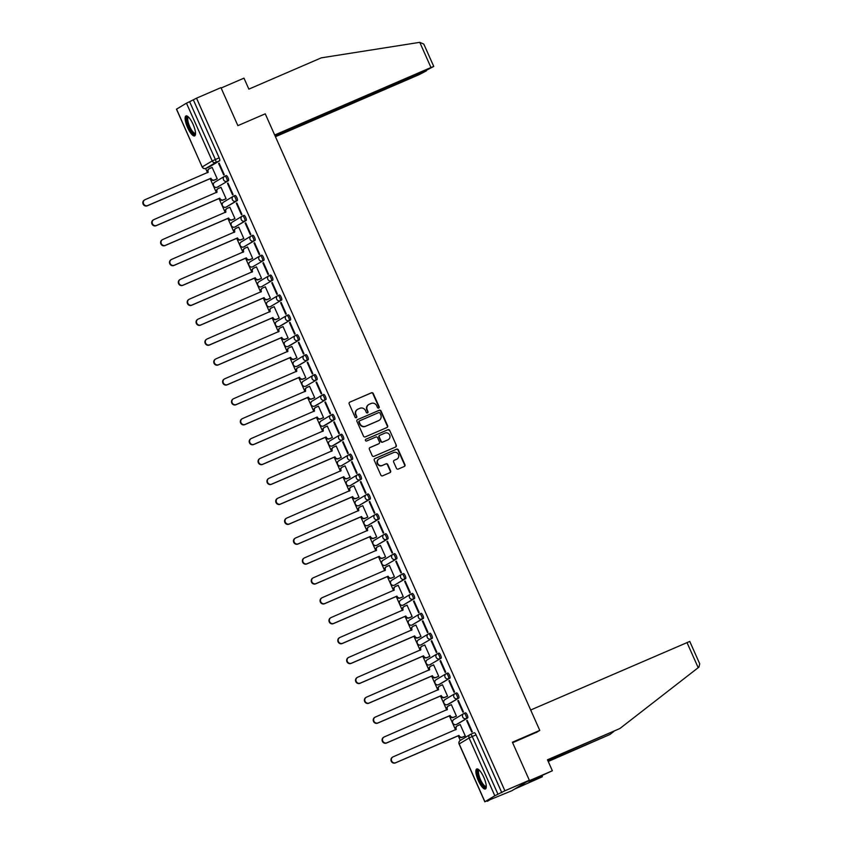 <?xml version="1.0" encoding="UTF-8"?>
<svg xmlns="http://www.w3.org/2000/svg" width="844" height="844" viewBox="0 0 844 844"><rect width="100%" height="100%" fill="white"/><g stroke="black" fill="none" stroke-linecap="round" stroke-linejoin="round"><path stroke-width="1.27" d="M378.734 408.053A0.96 0.918 59 0 0 379.188 406.808L373.259 393.515A1.371 1.308 59 0 0 371.497 392.776L349.806 402.145A1.371 1.308 59 0 0 349.163 403.917L355.081 417.221A0.96 0.918 59 0 0 356.421 417.674A0.96 0.918 59 0 0 356.769 416.493L356.01 414.773A4.389 4.199 59 0 1 358.078 409.097L359.882 408.317A4.389 4.199 59 0 1 365.526 410.659L366.285 412.378A0.96 0.918 59 0 0 367.625 412.843A0.96 0.918 59 0 0 367.973 411.65L367.214 409.931A4.389 4.199 59 0 1 369.282 404.255L371.086 403.474A4.389 4.199 59 0 1 376.73 405.816L377.5 407.546A0.96 0.918 59 0 0 378.734 408.053M378.65 408.085A0.96 0.918 59 0 0 378.829 407.019L372.911 393.726A1.371 1.308 59 0 0 371.149 392.987L349.806 402.145M356.231 417.759A0.96 0.918 59 0 0 356.421 416.704L356.01 414.773M367.435 412.927A0.96 0.918 59 0 0 367.625 411.861L367.214 409.931M193.044 124.268A10.898 3.165 -113.4 0 0 185.986 115.913A10.898 3.165 -113.4 0 0 187.579 127.549A10.898 3.165 -113.4 0 0 194.626 135.916A10.898 3.165 -113.4 0 0 193.044 124.268M483.802 777.335A10.898 3.165 -113.4 0 0 476.754 768.968A10.898 3.165 -113.4 0 0 478.337 780.616A10.898 3.165 -113.4 0 0 485.395 788.982A10.898 3.165 -113.4 0 0 483.802 777.335M396.458 468.357A1.371 1.308 59 0 0 398.22 469.085L404.308 466.458A1.371 1.308 59 0 0 404.951 464.685L398.368 449.915A1.371 1.308 59 0 0 396.606 449.177L374.926 458.545A1.371 1.308 59 0 0 374.272 460.318L380.855 475.098A1.371 1.308 59 0 0 382.617 475.826L389.96 472.651A1.371 1.308 59 0 0 390.614 470.878L387.797 464.559A1.371 1.308 59 0 0 386.035 463.82L382.385 465.403A3.671 3.513 59 0 1 379.009 458.904A3.671 3.513 59 0 1 379.41 458.703L393.684 452.532A3.671 3.513 59 0 1 397.07 459.031A3.671 3.513 59 0 1 396.669 459.231L394.285 460.265A1.371 1.308 59 0 0 393.642 462.037L396.458 468.357M196.525 98.178L220.949 87.639L237.881 125.64L265.248 113.824L539.77 730.408L512.392 742.224L529.325 780.236L504.891 790.786L196.525 98.178L189.615 101.691L215.347 159.463A2.796 0.812 66.6 0 1 215.779 162.438L205.873 168.389A2.796 0.812 66.6 0 1 205.841 168.41A2.796 0.812 66.6 0 1 205.809 168.42L209.65 166.764A2.796 0.812 -113.4 0 0 209.671 166.743L205.873 168.389A2.796 2.669 59 0 1 202.275 166.901L212.192 160.951L186.461 103.168L189.615 101.691M386.963 427.518A1.371 1.308 59 0 0 387.618 425.745L381.034 410.975A1.371 1.308 59 0 0 379.272 410.247L357.582 419.605A1.371 1.308 59 0 0 356.938 421.378L363.511 436.158A1.371 1.308 59 0 0 365.273 436.886L386.963 427.518M389.706 430.44L396.279 445.221A1.371 1.308 59 0 1 395.636 446.993L373.945 456.351A1.371 1.308 59 0 1 372.183 455.623L369.366 449.303A1.371 1.308 59 0 1 370.02 447.531L378.808 443.733A1.371 1.308 59 0 0 379.462 441.961L377.595 437.762A1.371 1.308 59 0 0 375.833 437.034L366.676 440.99A0.96 0.918 59 0 1 365.79 439.291A0.96 0.918 59 0 1 365.895 439.239L387.945 429.712A1.371 1.308 59 0 1 389.706 430.44L396.279 445.221M529.325 780.236L511.812 790.754L487.188 800.861M205.63 168.483L207.518 172.714M210.156 178.654L216.38 192.611M219.018 198.551L225.232 212.509M227.88 218.448L234.094 232.416M236.731 238.346L242.956 252.314M245.593 258.243L251.818 272.211M254.455 278.14L260.669 292.108M263.317 298.037L269.531 312.006M272.169 317.935L278.393 331.903M281.031 337.832L287.245 351.8M289.893 357.729L296.107 371.698M298.755 377.627L304.969 391.595M307.606 397.524L313.831 411.492M316.468 417.421L322.682 431.389M325.33 437.329L331.544 451.287M334.182 457.226L340.406 471.184M343.044 477.124L349.268 491.081M351.906 497.021L358.12 510.989M360.768 516.918L366.982 530.887M369.619 536.816L375.844 550.784M378.481 556.713L384.706 570.681M387.343 576.61L393.557 590.578M396.205 596.508L402.419 610.476M405.057 616.405L411.281 630.373M413.919 636.302L420.133 650.27M422.781 656.199L428.995 670.168M431.643 676.097L437.857 690.065M440.494 695.994L446.719 709.962M449.356 715.902L455.57 729.86M458.218 735.799L460.286 740.441M504.891 790.786L494.827 795.776L484.92 801.726L490.48 799.437L487.378 801.304M193.424 100.046L219.155 157.828A2.796 0.812 66.6 0 1 219.588 160.793L209.671 166.743M176.554 109.119L202.18 166.975L176.459 109.192L186.461 103.168M216.686 179.097L217.235 178.854L212.129 167.376L211.644 167.671M218.607 163.483L223.723 174.961L224.24 174.645L219.134 163.166L218.607 163.483L219.166 163.24M227.469 183.38L232.575 194.858L233.102 194.542L227.996 183.064L227.469 183.38L228.028 183.137M225.548 198.994L226.097 198.751L220.991 187.273L220.506 187.568M236.331 203.277L241.437 214.756L241.964 214.45L236.847 202.961L236.331 203.277L236.89 203.035M234.4 218.902L234.959 218.649L229.842 207.17L229.357 207.466M245.182 223.175L250.299 234.653L250.826 234.347L245.709 222.858L245.182 223.175L245.741 222.943M243.262 238.799L243.821 238.546L238.704 227.068L238.219 227.363M254.044 243.072L259.161 254.561L259.678 254.244L254.571 242.766L254.044 243.072L254.603 242.84M252.124 258.697L252.672 258.443L247.566 246.965L247.081 247.26M262.906 262.98L268.012 274.458L268.54 274.142L263.433 262.663L262.906 262.98L263.465 262.737M260.975 278.594L261.534 278.341L256.428 266.862L255.943 267.158M271.768 282.877L276.874 294.356L277.402 294.039L272.285 282.561L271.768 282.877L272.317 282.634M269.837 298.491L270.397 298.238L265.28 286.76L264.794 287.055M280.619 302.774L285.736 314.253L286.264 313.936L281.147 302.458L280.619 302.774L281.179 302.532M278.699 318.388L279.258 318.146L274.142 306.657L273.656 306.952M289.481 322.672L294.588 334.15L295.115 333.834L290.009 322.355L289.481 322.672L290.041 322.429M287.561 338.286L288.11 338.043L283.004 326.554L282.518 326.85M298.343 342.569L303.45 354.047L303.977 353.731L298.871 342.253L298.343 342.569L298.903 342.326M296.413 358.183L296.972 357.94L291.866 346.462L291.38 346.747M307.195 362.466L312.312 373.945L312.839 373.628L307.722 362.15L307.195 362.466L307.754 362.224M305.275 378.08L305.834 377.838L300.717 366.359L300.232 366.644M316.057 382.364L321.174 393.842L321.691 393.526L316.584 382.047L316.057 382.364L316.616 382.121M314.137 397.978L314.696 397.735L309.579 386.257L309.094 386.541M324.919 402.261L330.025 413.739L330.553 413.423L325.446 401.944L324.919 402.261L325.478 402.018M322.999 417.875L323.547 417.632L318.441 406.154L317.956 406.439M333.781 422.158L338.887 433.637L339.415 433.32L334.298 421.842L333.781 422.158L334.34 421.916M331.85 437.772L332.409 437.53L327.303 426.051L326.807 426.336M342.632 442.056L347.749 453.534L348.277 453.217L343.16 441.739L342.632 442.056L343.192 441.813M340.712 457.67L341.271 457.427L336.155 445.948L335.669 446.244M351.494 461.953L356.611 473.431L357.128 473.115L352.022 461.636L351.494 461.953L352.053 461.71M349.574 477.567L350.123 477.324L345.017 465.846L344.531 466.141M360.356 481.85L365.463 493.329L365.99 493.012L360.884 481.534L360.356 481.85L360.916 481.607M358.436 497.475L358.985 497.221L353.879 485.743L353.393 486.038M369.218 501.747L374.325 513.226L374.852 512.92L369.735 501.431L369.218 501.747L369.777 501.505M367.288 517.372L367.847 517.119L362.73 505.64L362.245 505.936M378.07 521.645L383.187 533.134L383.714 532.817L378.597 521.339L378.07 521.645L378.629 521.413M376.15 537.269L376.709 537.016L371.592 525.538L371.107 525.833M386.932 541.542L392.049 553.031L392.565 552.714L387.459 541.236L386.932 541.542L387.491 541.31M385.012 557.167L385.56 556.913L380.454 545.435L379.969 545.73M395.794 561.45L400.9 572.928L401.427 572.612L396.321 561.133L395.794 561.45L396.353 561.207M393.863 577.064L394.422 576.811L389.316 565.332L388.831 565.628M404.656 581.347L409.762 592.826L410.289 592.509L405.173 581.031L404.656 581.347L405.204 581.105M402.725 596.961L403.284 596.719L398.168 585.23L397.682 585.525M413.507 601.244L418.624 612.723L419.151 612.406L414.035 600.928L413.507 601.244L414.066 601.002M411.587 616.859L412.146 616.616L407.03 605.127L406.544 605.422M422.369 621.142L427.475 632.62L428.003 632.304L422.897 620.825L422.369 621.142L422.928 620.899M420.449 636.756L420.998 636.513L415.892 625.035L415.406 625.32M431.231 641.039L436.337 652.517L436.865 652.201L431.759 640.723L431.231 641.039L431.79 640.796M429.301 656.653L429.86 656.41L424.754 644.932L424.268 645.217M440.083 660.936L445.199 672.415L445.727 672.098L440.61 660.62L440.083 660.936L440.642 660.694M438.163 676.55L438.722 676.308L433.605 664.829L433.12 665.114M448.945 680.834L454.061 692.312L454.578 691.996L449.472 680.517L448.945 680.834L449.504 680.591M447.025 696.448L447.584 696.205L442.467 684.727L441.982 685.011M457.807 700.731L462.913 712.209L463.44 711.893L458.334 700.414L457.807 700.731L458.366 700.488M455.887 716.345L456.435 716.102L451.329 704.624L450.844 704.909M466.669 720.628L471.775 732.107L472.302 731.79L467.186 720.312L466.669 720.628L467.228 720.386M464.738 736.242L465.297 736L460.191 724.521L459.695 724.817M464.073 713.402L465.371 712.842A2.796 0.812 -113.4 0 1 465.403 712.821A2.796 0.812 -113.4 0 1 467.228 715.016A2.796 0.812 -113.4 0 1 467.639 717.938L457.733 723.888A2.796 0.812 -113.4 0 0 457.733 723.888L456.382 724.479A2.796 0.812 66.6 0 1 456.351 724.49L457.701 723.909A2.796 0.812 -113.4 0 1 457.67 723.92M455.222 693.504L456.509 692.945A2.796 0.812 -113.4 0 1 456.541 692.924A2.796 0.812 -113.4 0 1 458.366 695.118A2.796 0.812 -113.4 0 1 458.788 698.041L448.871 703.991A2.796 0.812 -113.4 0 0 448.871 703.991L447.52 704.582A2.796 0.812 66.6 0 1 447.499 704.592L448.85 704.012A2.796 0.812 -113.4 0 1 448.818 704.023M446.36 673.596L447.658 673.048A2.796 0.812 -113.4 0 1 447.679 673.027A2.796 0.812 -113.4 0 1 449.514 675.221A2.796 0.812 -113.4 0 1 449.926 678.143L440.009 684.094A2.796 0.812 -113.4 0 0 440.009 684.094L438.658 684.684A2.796 0.812 66.6 0 1 438.637 684.695A2.796 0.812 66.6 0 1 438.595 684.706L439.988 684.115A2.796 0.812 -113.4 0 1 439.956 684.125M437.498 653.699L438.796 653.14A2.796 0.812 -113.4 0 1 438.817 653.129A2.796 0.812 -113.4 0 1 440.652 655.324A2.796 0.812 -113.4 0 1 441.064 658.246L429.807 664.777A2.796 0.812 66.6 0 1 429.775 664.798L431.126 664.217A2.796 0.812 -113.4 0 0 431.157 664.196M428.647 633.802L429.934 633.243A2.796 0.812 -113.4 0 1 429.965 633.232A2.796 0.812 -113.4 0 1 431.79 635.426A2.796 0.812 -113.4 0 1 432.202 638.349L420.945 644.879A2.796 0.812 66.6 0 1 420.913 644.9L422.264 644.31A2.796 0.812 -113.4 0 0 422.295 644.299M423.35 618.452L412.083 624.982A2.796 0.812 66.6 0 1 412.062 625.003A2.796 2.669 -121 0 1 408.496 623.494A2.796 2.669 59 0 1 409.509 620.034A2.796 2.796 0 0 0 408.464 623.705A2.796 2.796 0 0 0 412.062 625.003L422 619.032A2.796 2.669 -121 0 1 419.426 614.084A2.796 2.669 -121 0 1 419.721 613.936A2.796 0.812 66.6 0 1 419.753 613.915A2.796 0.812 66.6 0 1 421.578 616.109A2.796 0.812 66.6 0 1 422 619.032L423.35 618.452A2.796 0.812 -113.4 0 0 422.928 615.529A2.796 0.812 -113.4 0 0 421.103 613.335A2.796 0.812 -113.4 0 0 421.072 613.345L419.784 613.904M414.488 598.554L403.232 605.085A2.796 0.812 66.6 0 1 403.2 605.106A2.796 2.669 -121 0 1 399.634 603.597A2.796 2.669 59 0 1 400.647 600.137A2.796 2.796 0 0 0 399.602 603.808A2.796 2.796 0 0 0 403.2 605.106L413.138 599.134A2.796 2.669 -121 0 1 410.564 594.187A2.796 2.669 -121 0 1 410.87 594.039A2.796 0.812 66.6 0 1 410.891 594.018A2.796 0.812 66.6 0 1 412.727 596.212A2.796 0.812 66.6 0 1 413.138 599.134L414.488 598.554A2.796 0.812 -113.4 0 0 414.077 595.632A2.796 0.812 -113.4 0 0 412.241 593.438A2.796 0.812 -113.4 0 0 412.22 593.448L410.922 594.007M405.626 578.657L394.37 585.187A2.796 0.812 66.6 0 1 394.338 585.208A2.796 2.669 -121 0 1 390.772 583.7A2.796 2.669 59 0 1 391.795 580.239A2.796 2.796 0 0 0 390.74 583.911A2.796 2.796 0 0 0 394.338 585.208L404.276 579.237A2.796 2.669 -121 0 1 401.702 574.289A2.796 2.669 -121 0 1 402.008 574.131A2.796 0.812 66.6 0 1 402.039 574.12A2.796 0.812 66.6 0 1 403.865 576.315A2.796 0.812 66.6 0 1 404.276 579.237L405.626 578.657A2.796 0.812 -113.4 0 0 405.215 575.735A2.796 0.812 -113.4 0 0 403.39 573.54A2.796 0.812 -113.4 0 0 403.358 573.551L402.06 574.11A2.796 2.796 0 0 0 401.702 574.289L391.795 580.239M393.209 554.213L394.496 553.653A2.796 0.812 -113.4 0 0 394.496 553.653A2.796 0.812 -113.4 0 1 396.353 555.837A2.796 0.812 -113.4 0 1 396.764 558.76L385.508 565.29A2.796 0.812 66.6 0 1 385.476 565.301A2.796 0.812 66.6 0 1 385.444 565.322M387.913 538.862L376.646 545.393A2.796 0.812 66.6 0 1 376.624 545.403A2.796 2.669 -121 0 1 373.059 543.905A2.796 2.669 59 0 1 374.071 540.445A2.796 2.796 0 0 0 373.027 544.116A2.796 2.796 0 0 0 376.624 545.403L386.563 539.443A2.796 2.669 -121 0 1 383.988 534.495A2.796 2.669 -121 0 1 384.284 534.336A2.796 0.812 66.6 0 1 384.315 534.326A2.796 0.812 66.6 0 1 386.151 536.52A2.796 0.812 66.6 0 1 386.563 539.443L387.913 538.862A2.796 0.812 -113.4 0 0 387.501 535.94A2.796 0.812 -113.4 0 0 385.666 533.746A2.796 0.812 -113.4 0 0 385.634 533.756L384.347 534.315A2.796 2.796 0 0 0 383.988 534.495L374.071 540.445M379.051 518.965L367.794 525.495A2.796 0.812 66.6 0 1 367.762 525.506A2.796 2.669 -121 0 1 364.197 524.008A2.796 2.669 59 0 1 365.22 520.548A2.796 2.796 0 0 0 364.165 524.219A2.796 2.796 0 0 0 367.762 525.506L377.701 519.545A2.796 2.669 -121 0 1 375.126 514.597A2.796 2.669 -121 0 1 375.432 514.439A2.796 0.812 66.6 0 1 375.453 514.429A2.796 0.812 66.6 0 1 377.289 516.623A2.796 0.812 66.6 0 1 377.701 519.545L379.051 518.965A2.796 0.812 -113.4 0 0 378.639 516.043A2.796 0.812 -113.4 0 0 376.804 513.848A2.796 0.812 -113.4 0 0 376.783 513.859L375.485 514.418A2.796 2.796 0 0 0 375.126 514.597L365.22 520.548M370.189 499.068L358.932 505.598A2.796 0.812 66.6 0 1 358.9 505.609A2.796 2.669 -121 0 1 355.335 504.111A2.796 2.669 59 0 1 356.358 500.65A2.796 2.796 0 0 0 355.313 504.322A2.796 2.796 0 0 0 358.9 505.609L368.839 499.648A2.796 2.669 -121 0 1 366.264 494.7A2.796 2.669 -121 0 1 366.57 494.542A2.796 0.812 66.6 0 1 366.602 494.531A2.796 0.812 66.6 0 1 368.427 496.726A2.796 0.812 66.6 0 1 368.839 499.648L370.189 499.068A2.796 0.812 -113.4 0 0 369.777 496.145A2.796 0.812 -113.4 0 0 367.952 493.951A2.796 0.812 -113.4 0 0 367.921 493.962L366.623 494.521A2.796 2.796 0 0 0 366.264 494.7L356.358 500.65M361.337 479.16L350.07 485.701A2.796 0.812 66.6 0 1 350.038 485.711A2.796 2.669 -121 0 1 346.483 484.203A2.796 2.669 59 0 1 347.496 480.753A2.796 2.796 0 0 0 346.451 484.424A2.796 2.796 0 0 0 350.038 485.711L359.987 479.751A2.796 2.669 -121 0 1 357.413 474.803A2.796 2.669 -121 0 1 357.708 474.644A2.796 0.812 66.6 0 1 357.74 474.634A2.796 0.812 66.6 0 1 359.565 476.828A2.796 0.812 66.6 0 1 359.987 479.751L361.337 479.16A2.796 0.812 -113.4 0 0 360.916 476.238A2.796 0.812 -113.4 0 0 359.09 474.043A2.796 0.812 -113.4 0 0 359.059 474.064L357.772 474.623A2.796 2.796 0 0 0 357.413 474.803L347.496 480.753M348.91 454.726L350.197 454.167A2.796 0.812 -113.4 0 1 350.228 454.146A2.796 0.812 -113.4 0 1 352.064 456.34A2.796 0.812 -113.4 0 1 352.476 459.263L341.208 465.804A2.796 0.812 66.6 0 1 341.187 465.814L342.537 465.234A2.796 0.812 -113.4 0 0 342.558 465.213M343.613 439.365L342.263 439.956A2.796 2.669 -121 0 1 339.689 435.008A2.796 2.669 -121 0 1 339.995 434.85A2.796 0.812 66.6 0 1 340.016 434.839L341.345 434.27A2.796 0.812 -113.4 0 1 341.366 434.249A2.796 0.812 -113.4 0 1 343.202 436.443A2.796 0.812 -113.4 0 1 343.613 439.365L333.707 445.315A2.796 0.812 -113.4 0 0 333.707 445.315L332.357 445.906A2.796 0.812 66.6 0 1 332.325 445.917L333.675 445.337A2.796 0.812 -113.4 0 1 333.644 445.347M334.751 419.468L333.401 420.048A2.796 2.669 -121 0 1 330.827 415.111A2.796 2.669 -121 0 1 331.133 414.953A2.796 0.812 66.6 0 1 331.164 414.942L332.483 414.372A2.796 0.812 -113.4 0 1 332.515 414.351A2.796 0.812 -113.4 0 1 334.34 416.546A2.796 0.812 -113.4 0 1 334.751 419.468L324.845 425.418A2.796 0.812 -113.4 0 0 324.845 425.418L323.495 426.009A2.796 0.812 66.6 0 1 323.463 426.02L324.813 425.439A2.796 0.812 -113.4 0 1 324.782 425.45M322.334 395.024L323.621 394.475A2.796 0.812 -113.4 0 1 323.653 394.454A2.796 0.812 -113.4 0 1 325.478 396.648A2.796 0.812 -113.4 0 1 325.9 399.571L315.983 405.521A2.796 0.812 -113.4 0 0 315.983 405.521L314.633 406.112A2.796 0.812 66.6 0 1 314.612 406.122L315.962 405.542A2.796 0.812 -113.4 0 1 315.93 405.553M313.472 375.126L314.77 374.567A2.796 0.812 -113.4 0 1 314.791 374.557A2.796 0.812 -113.4 0 1 316.627 376.751A2.796 0.812 -113.4 0 1 317.038 379.673L305.771 386.204A2.796 0.812 66.6 0 1 305.75 386.225L307.1 385.645A2.796 0.812 -113.4 0 0 307.121 385.624M304.61 355.229L305.908 354.67A2.796 0.812 -113.4 0 1 305.929 354.659A2.796 0.812 -113.4 0 1 307.765 356.854A2.796 0.812 -113.4 0 1 308.176 359.776L298.27 365.726A2.796 0.812 -113.4 0 0 298.27 365.726L296.919 366.307A2.796 0.812 66.6 0 1 296.888 366.328L298.238 365.737A2.796 0.812 -113.4 0 1 298.206 365.747M295.759 335.332L297.046 334.773A2.796 0.812 -113.4 0 1 297.077 334.762A2.796 0.812 -113.4 0 1 298.903 336.956A2.796 0.812 -113.4 0 1 299.314 339.879L289.408 345.829A2.796 0.812 -113.4 0 0 289.408 345.829L288.057 346.409A2.796 0.812 66.6 0 1 288.026 346.43L289.376 345.84A2.796 0.812 -113.4 0 1 289.355 345.85M286.897 315.434L288.184 314.875A2.796 0.812 -113.4 0 1 288.215 314.865A2.796 0.812 -113.4 0 1 290.041 317.059A2.796 0.812 -113.4 0 1 290.463 319.981L280.546 325.932A2.796 0.812 -113.4 0 0 280.546 325.932L279.195 326.512A2.796 0.812 66.6 0 1 279.174 326.533L280.524 325.942A2.796 0.812 -113.4 0 1 280.493 325.953M278.035 295.537L279.332 294.978A2.796 0.812 -113.4 0 1 279.353 294.967A2.796 0.812 -113.4 0 1 281.189 297.162A2.796 0.812 -113.4 0 1 281.601 300.084L270.344 306.615A2.796 0.812 66.6 0 1 270.312 306.636L271.662 306.045A2.796 0.812 -113.4 0 0 271.694 306.034M269.173 275.64L270.47 275.081A2.796 0.812 -113.4 0 1 270.502 275.07A2.796 0.812 -113.4 0 1 272.327 277.265A2.796 0.812 -113.4 0 1 272.739 280.187L261.482 286.717A2.796 0.812 66.6 0 1 261.45 286.728L262.8 286.148A2.796 0.812 -113.4 0 0 262.832 286.137M260.321 255.743L261.608 255.183A2.796 0.812 -113.4 0 1 261.64 255.173A2.796 0.812 -113.4 0 1 263.465 257.367A2.796 0.812 -113.4 0 1 263.877 260.29L252.62 266.82A2.796 0.812 66.6 0 1 252.588 266.831L253.938 266.25A2.796 0.812 -113.4 0 0 253.97 266.24M255.025 240.392L243.758 246.923A2.796 0.812 66.6 0 1 243.737 246.933A2.796 2.669 -121 0 1 240.171 245.435A2.796 2.669 59 0 1 241.184 241.975A2.796 2.796 0 0 0 240.139 245.646A2.796 2.796 0 0 0 243.737 246.933L253.675 240.973A2.796 2.669 -121 0 1 251.101 236.025A2.796 2.669 -121 0 1 251.396 235.866A2.796 0.812 66.6 0 1 251.428 235.856A2.796 0.812 66.6 0 1 253.263 238.05A2.796 0.812 66.6 0 1 253.675 240.973L255.025 240.392A2.796 0.812 -113.4 0 0 254.614 237.47A2.796 0.812 -113.4 0 0 252.778 235.276A2.796 0.812 -113.4 0 0 252.746 235.286L251.459 235.845M246.163 220.495L234.906 227.025A2.796 0.812 66.6 0 1 234.875 227.036A2.796 2.669 -121 0 1 231.309 225.538A2.796 2.669 59 0 1 232.332 222.077A2.796 2.796 0 0 0 231.277 225.749A2.796 2.796 0 0 0 234.875 227.036L244.813 221.075A2.796 2.669 -121 0 1 242.239 216.127A2.796 2.669 -121 0 1 242.544 215.969A2.796 0.812 66.6 0 1 242.566 215.958A2.796 0.812 66.6 0 1 244.401 218.153A2.796 0.812 66.6 0 1 244.813 221.075L246.163 220.495A2.796 0.812 -113.4 0 0 245.752 217.573A2.796 0.812 -113.4 0 0 243.916 215.378A2.796 0.812 -113.4 0 0 243.895 215.389L242.597 215.948M237.301 200.587L226.044 207.128A2.796 0.812 66.6 0 1 226.013 207.139A2.796 2.669 -121 0 1 222.447 205.641A2.796 2.669 59 0 1 223.47 202.18A2.796 2.796 0 0 0 222.426 205.852A2.796 2.796 0 0 0 226.013 207.139L235.951 201.178A2.796 2.669 -121 0 1 233.377 196.23A2.796 2.669 -121 0 1 233.682 196.072A2.796 0.812 66.6 0 1 233.714 196.061A2.796 0.812 66.6 0 1 235.539 198.256A2.796 0.812 66.6 0 1 235.951 201.178L237.301 200.587A2.796 0.812 -113.4 0 0 236.89 197.665A2.796 0.812 -113.4 0 0 235.065 195.47A2.796 0.812 -113.4 0 0 235.033 195.492L233.735 196.051A2.796 2.796 0 0 0 233.377 196.23L223.47 202.18M224.884 176.153L226.171 175.594A2.796 0.812 -113.4 0 1 226.203 175.573A2.796 0.812 -113.4 0 1 228.028 177.767A2.796 0.812 -113.4 0 1 228.45 180.69L217.182 187.231A2.796 0.812 66.6 0 1 217.151 187.241L218.501 186.661A2.796 0.812 -113.4 0 0 218.501 186.661A2.796 0.812 -113.4 0 0 218.533 186.64M539.77 730.408L536.119 732.603M412.062 625.003L413.412 624.412A2.796 0.812 -113.4 0 0 413.412 624.412A2.796 0.812 -113.4 0 0 413.433 624.402M403.2 605.106L404.55 604.515A2.796 0.812 -113.4 0 0 404.55 604.515A2.796 0.812 -113.4 0 0 404.582 604.504M394.338 585.208L395.688 584.618A2.796 0.812 -113.4 0 0 395.688 584.618A2.796 0.812 -113.4 0 0 395.72 584.607M396.764 558.76L385.508 565.29A2.796 2.669 -121 0 1 381.921 563.803A2.796 2.669 59 0 1 382.933 560.342A2.796 2.796 0 0 0 381.889 564.014A2.796 2.796 0 0 0 385.476 565.301L386.826 564.72A2.796 0.812 -113.4 0 0 386.826 564.72A2.796 0.812 -113.4 0 0 386.858 564.71M367.762 525.506L369.113 524.926A2.796 0.812 -113.4 0 0 369.113 524.926A2.796 0.812 -113.4 0 0 369.144 524.915M358.9 505.609L360.251 505.028A2.796 0.812 -113.4 0 0 360.251 505.028A2.796 0.812 -113.4 0 0 360.282 505.018M350.038 485.711L351.389 485.131A2.796 0.812 -113.4 0 0 351.389 485.131A2.796 0.812 -113.4 0 0 351.421 485.121M243.737 246.933L245.087 246.353A2.796 0.812 -113.4 0 0 245.087 246.353A2.796 0.812 -113.4 0 0 245.108 246.342M234.875 227.036L236.225 226.456A2.796 0.812 -113.4 0 0 236.225 226.456A2.796 0.812 -113.4 0 0 236.257 226.445M226.013 207.139L227.363 206.558A2.796 0.812 -113.4 0 0 227.363 206.558A2.796 0.812 -113.4 0 0 227.395 206.548M501.79 792.653L476.069 734.871A2.796 0.812 -113.4 0 0 474.254 732.719A2.796 0.812 -113.4 0 0 474.233 732.74L470.477 734.354M368.638 404.614A4.389 4.199 59 0 0 366.866 410.142M357.434 409.456A4.389 4.199 59 0 0 355.651 414.984M386.932 427.539A1.371 1.308 59 0 0 387.269 425.956L380.686 411.186A1.371 1.308 59 0 0 378.924 410.458L357.582 419.605M379.958 413.085A0.96 0.918 59 0 0 378.734 412.568L359.692 420.787A0.96 0.918 59 0 0 359.238 422.032L360.05 423.846A4.389 4.199 59 0 0 365.684 426.188L378.703 420.565A4.389 4.199 59 0 0 380.771 414.9L379.958 413.085M359.344 420.998A0.96 0.918 59 0 0 358.89 422.243L359.238 422.032M378.998 420.428A4.389 4.199 59 0 1 378.344 420.776L365.336 426.399A4.389 4.199 59 0 1 359.692 424.057L358.89 422.243M395.593 447.003A1.371 1.308 59 0 0 395.931 445.432M369.704 447.721L378.46 443.944A1.371 1.308 59 0 0 378.745 443.775M365.631 439.407L387.945 429.712M387.945 439.787A3.671 3.513 59 0 0 389.569 434.839A3.671 3.513 59 0 0 384.959 433.088L379.927 435.261A1.371 1.308 59 0 0 379.283 437.034L381.15 441.233A1.371 1.308 59 0 0 382.912 441.961L387.586 439.998A3.671 3.513 59 0 0 388.156 439.682M379.578 435.472A1.371 1.308 59 0 0 378.924 437.245L379.283 437.034M387.586 439.998L382.554 442.172A1.371 1.308 59 0 1 380.792 441.444L378.924 437.245M389.358 430.651A1.371 1.308 59 0 0 387.596 429.923M396.891 459.125A3.671 3.513 59 0 1 396.321 459.442L394.285 460.265M378.84 459.009A3.671 3.513 59 0 0 377.426 463.862A3.671 3.513 59 0 0 382.037 465.614L382.385 465.403M389.928 472.672A1.371 1.308 59 0 0 390.266 471.089L387.449 464.77A1.371 1.308 59 0 0 385.687 464.031L382.037 465.614M404.265 466.479A1.371 1.308 59 0 0 404.603 464.896L398.02 450.126A1.371 1.308 59 0 0 396.258 449.388L374.609 458.746M217.203 178.875L214.144 180.194A2.796 2.669 -121 0 1 210.557 178.706L211.011 178.432A2.796 2.669 59 0 0 214.598 179.93L217.214 178.791M212.16 167.439L209.544 168.568A2.796 2.669 59 0 0 208.225 172.187L145.094 199.669A3.218 3.07 59 0 0 143.659 204.016A3.218 3.07 59 0 0 147.7 205.546L210.926 178.242M210.472 178.517L147.246 205.82A3.218 3.07 -121 0 1 144.282 200.123L144.746 199.849M207.824 172.587L207.772 172.461A2.796 2.669 -121 0 1 208.784 169L209.238 168.726M226.055 198.773L223.006 200.091A2.796 2.669 -121 0 1 219.408 198.604L219.862 198.329A2.796 2.669 59 0 0 223.46 199.828L226.076 198.699M221.022 187.347L218.406 188.476A2.796 2.669 59 0 0 217.087 192.084L153.946 219.577A3.218 3.07 59 0 0 152.521 223.913A3.218 3.07 59 0 0 156.562 225.443L219.778 198.14M219.324 198.414L156.108 225.717A3.218 3.07 -121 0 1 153.144 220.02L153.597 219.746M216.686 192.485L216.634 192.358A2.796 2.669 -121 0 1 217.647 188.898L218.1 188.623M234.917 218.67L231.857 219.999A2.796 2.669 -121 0 1 228.27 218.501L228.724 218.227A2.796 2.669 59 0 0 232.322 219.725L234.927 218.596M229.874 207.244L227.268 208.373A2.796 2.669 59 0 0 225.939 211.981L162.808 239.474A3.218 3.07 59 0 0 161.383 243.81A3.218 3.07 59 0 0 165.424 245.34L228.64 218.037M228.186 218.311L164.96 245.615A3.218 3.07 -121 0 1 162.006 239.918L162.459 239.654M225.548 212.382L225.485 212.255A2.796 2.669 -121 0 1 226.508 208.795L226.962 208.521M419.763 42.337L423.804 44.088L433.753 66.444L430.978 67.52L419.763 42.337L321.3 57.846L248.864 89.126L243.979 78.154L221.128 88.019M275.439 136.707L418.962 74.726L426.357 70.907L423.572 71.518M275.133 136.032L423.73 71.867M274.986 135.673L426.22 70.379L433.753 66.444M274.68 135.008L430.978 67.52M548.094 761.193L609.948 734.491L613.799 731.495M609.948 734.491L548.22 761.488M530.686 710.004L689.77 641.44L699.718 663.795L698.948 667.108L619.897 728.509L547.471 759.79L552.356 770.762L535.729 778.379L528.966 782.441L542.407 776.733L541.911 775.615M542.407 776.733L514.555 789.098L526.572 781.892L552.356 770.762M619.897 728.509L547.598 760.085M512.624 742.741L537.027 732.054M195.513 133.658A9.432 2.732 66.6 0 1 195.122 134.101A9.432 2.732 66.6 0 1 188.929 126.906A9.432 2.732 66.6 0 1 187.463 116.883A9.432 2.732 66.6 0 1 188.244 116.82M188.602 117.158A8.735 2.532 -113.4 0 0 188.444 117.21A8.735 2.532 -113.4 0 0 188.36 117.253A8.735 2.532 -113.4 0 0 189.647 126.389A8.735 2.532 -113.4 0 0 195.365 133.246A8.735 2.532 -113.4 0 0 195.46 133.194A8.735 2.532 -113.4 0 0 195.513 133.162M186.608 115.85A10.824 3.144 -113.4 0 0 188.412 126.737A10.824 3.144 -113.4 0 0 195.101 135.504M486.281 786.724A9.432 2.732 66.6 0 1 485.891 787.167A9.432 2.732 66.6 0 1 479.687 779.972A9.432 2.732 66.6 0 1 478.221 769.939A9.432 2.732 66.6 0 1 479.002 769.876M479.36 770.224A8.735 2.532 -113.4 0 0 479.202 770.266A8.735 2.532 -113.4 0 0 479.118 770.319A8.735 2.532 -113.4 0 0 480.415 779.445A8.735 2.532 -113.4 0 0 486.133 786.302A8.735 2.532 -113.4 0 0 486.218 786.26A8.735 2.532 -113.4 0 0 486.271 786.228M477.377 768.916A10.824 3.144 -113.4 0 0 479.17 779.803A10.824 3.144 -113.4 0 0 485.859 788.57M243.779 238.578L240.719 239.896A2.796 2.669 -121 0 1 237.132 238.398L237.586 238.124A2.796 2.669 59 0 0 241.173 239.622L243.789 238.493M238.736 227.142L236.12 228.27A2.796 2.669 59 0 0 234.801 231.878L171.67 259.372A3.218 3.07 59 0 0 170.235 263.708A3.218 3.07 59 0 0 174.275 265.238L237.502 237.934M237.048 238.208L173.822 265.512A3.218 3.07 -121 0 1 170.868 259.825L171.321 259.551M234.4 232.279L234.347 232.153A2.796 2.669 -121 0 1 235.36 228.692L235.824 228.418M252.641 258.475L249.581 259.794A2.796 2.669 -121 0 1 245.994 258.296L246.448 258.021A2.796 2.669 59 0 0 250.035 259.519L252.651 258.391M247.598 247.039L244.982 248.168A2.796 2.669 59 0 0 243.663 251.776L180.521 279.269A3.218 3.07 59 0 0 179.097 283.605A3.218 3.07 59 0 0 183.137 285.135L246.364 257.831M245.899 258.106L182.684 285.409A3.218 3.07 -121 0 1 179.719 279.723L180.173 279.448M243.262 252.177L243.209 252.05A2.796 2.669 -121 0 1 244.222 248.59L244.676 248.315M261.492 278.372L258.443 279.691A2.796 2.669 -121 0 1 254.846 278.193L255.299 277.929A2.796 2.669 59 0 0 258.897 279.417L261.513 278.288M256.46 266.936L253.844 268.065A2.796 2.669 59 0 0 252.525 271.673L189.383 299.166A3.218 3.07 59 0 0 187.959 303.502A3.218 3.07 59 0 0 191.999 305.032L255.215 277.729M254.761 278.003L191.546 305.306A3.218 3.07 -121 0 1 188.581 299.62L189.035 299.346M252.124 272.074L252.061 271.947A2.796 2.669 -121 0 1 253.084 268.487L253.538 268.223M270.354 298.27L267.295 299.588A2.796 2.669 -121 0 1 263.708 298.101L264.161 297.827A2.796 2.669 59 0 0 267.759 299.314L270.365 298.185M265.311 286.833L262.695 287.962A2.796 2.669 59 0 0 261.376 291.57L198.245 319.064A3.218 3.07 59 0 0 196.821 323.4A3.218 3.07 59 0 0 200.861 324.929L264.077 297.626M263.623 297.9L200.397 325.204A3.218 3.07 -121 0 1 197.443 319.517L197.897 319.243M260.986 291.971L260.923 291.845A2.796 2.669 -121 0 1 261.946 288.395L262.4 288.12M279.216 318.167L276.157 319.486A2.796 2.669 -121 0 1 272.57 317.998L273.023 317.724A2.796 2.669 59 0 0 276.61 319.211L279.227 318.082M274.173 306.731L271.557 307.86A2.796 2.669 59 0 0 270.238 311.468L207.107 338.961A3.218 3.07 59 0 0 205.672 343.297A3.218 3.07 59 0 0 209.713 344.827L272.939 317.534M272.485 317.798L209.259 345.101A3.218 3.07 -121 0 1 206.305 339.415L206.759 339.14M269.837 311.869L269.785 311.742A2.796 2.669 -121 0 1 270.797 308.292L271.251 308.018M288.078 338.064L285.019 339.383A2.796 2.669 -121 0 1 281.421 337.895L281.885 337.621A2.796 2.669 59 0 0 285.472 339.109L288.089 337.98M283.035 326.628L280.419 327.757A2.796 2.669 59 0 0 279.1 331.365L215.958 358.858A3.218 3.07 59 0 0 214.534 363.194A3.218 3.07 59 0 0 218.575 364.724L281.801 337.431M281.337 337.706L218.121 364.998A3.218 3.07 -121 0 1 215.157 359.312L215.61 359.038M278.699 331.766L278.647 331.639A2.796 2.669 -121 0 1 279.659 328.189L280.113 327.915M296.93 357.962L293.881 359.28A2.796 2.669 -121 0 1 290.283 357.793L290.737 357.518A2.796 2.669 59 0 0 294.334 359.006L296.951 357.877M291.897 346.525L289.281 347.654A2.796 2.669 59 0 0 287.962 351.262L224.82 378.756A3.218 3.07 59 0 0 223.396 383.092A3.218 3.07 59 0 0 227.437 384.621L290.652 357.328M290.199 357.603L226.983 384.896A3.218 3.07 -121 0 1 224.019 379.209L224.472 378.935M287.561 351.663L287.498 351.537A2.796 2.669 -121 0 1 288.521 348.087L288.975 347.812M305.792 377.859L302.732 379.178A2.796 2.669 -121 0 1 299.145 377.69L299.599 377.416A2.796 2.669 59 0 0 303.186 378.903L305.802 377.774M300.749 366.423L298.132 367.551A2.796 2.669 59 0 0 296.814 371.16L233.682 398.653A3.218 3.07 59 0 0 232.248 402.989A3.218 3.07 59 0 0 236.288 404.519L299.514 377.226M299.061 377.5L235.835 404.793A3.218 3.07 -121 0 1 232.881 399.106L233.334 398.832M296.423 371.56L296.36 371.434A2.796 2.669 -121 0 1 297.383 367.984L297.837 367.71M314.654 397.756L311.594 399.075A2.796 2.669 -121 0 1 308.007 397.587L308.461 397.313A2.796 2.669 59 0 0 312.048 398.801L314.664 397.672M309.611 386.32L306.994 387.449A2.796 2.669 59 0 0 305.676 391.067L242.544 418.55A3.218 3.07 59 0 0 241.11 422.886A3.218 3.07 59 0 0 245.15 424.416L308.377 397.123M307.923 397.397L244.697 424.69A3.218 3.07 -121 0 1 241.732 419.004L242.196 418.729M305.275 391.458L305.222 391.331A2.796 2.669 -121 0 1 306.235 387.881L306.688 387.607M323.516 417.653L320.456 418.972A2.796 2.669 -121 0 1 316.859 417.485L317.323 417.21A2.796 2.669 59 0 0 320.91 418.698L323.526 417.569M318.473 406.217L315.856 407.346A2.796 2.669 59 0 0 314.538 410.965L251.396 438.447A3.218 3.07 59 0 0 249.972 442.783A3.218 3.07 59 0 0 254.012 444.313L317.228 417.02M316.774 417.295L253.559 444.588A3.218 3.07 -121 0 1 250.594 438.901L251.048 438.627M314.137 411.366L314.084 411.239A2.796 2.669 -121 0 1 315.097 407.779L315.55 407.504M332.367 437.551L329.308 438.869A2.796 2.669 -121 0 1 325.721 437.382L326.174 437.108A2.796 2.669 59 0 0 329.772 438.595L332.388 437.466M327.324 426.114L324.718 427.243A2.796 2.669 59 0 0 323.389 430.862L260.258 458.345A3.218 3.07 59 0 0 258.834 462.681A3.218 3.07 59 0 0 262.874 464.221L326.09 436.918M325.636 437.192L262.421 464.485A3.218 3.07 -121 0 1 259.456 458.798L259.91 458.524M322.999 431.263L322.935 431.136A2.796 2.669 -121 0 1 323.959 427.676L324.412 427.402M341.229 457.448L338.17 458.767A2.796 2.669 -121 0 1 334.583 457.279L335.036 457.005A2.796 2.669 59 0 0 338.623 458.492L341.24 457.364M336.186 446.012L333.57 447.141A2.796 2.669 59 0 0 332.251 450.759L269.12 478.242A3.218 3.07 59 0 0 267.685 482.589A3.218 3.07 59 0 0 271.726 484.118L334.952 456.815M334.498 457.089L271.272 484.382A3.218 3.07 -121 0 1 268.318 478.696L268.772 478.421M331.85 451.16L331.797 451.034A2.796 2.669 -121 0 1 332.81 447.573L333.274 447.299M350.091 477.345L347.032 478.664A2.796 2.669 -121 0 1 343.445 477.176L343.898 476.902A2.796 2.669 59 0 0 347.485 478.4L350.102 477.271M345.048 465.909L342.432 467.048A2.796 2.669 59 0 0 341.113 470.657L277.982 498.15A3.218 3.07 59 0 0 276.547 502.486A3.218 3.07 59 0 0 280.588 504.016L343.814 476.712M343.35 476.987L280.134 504.29A3.218 3.07 -121 0 1 277.17 498.593L277.634 498.319M340.712 471.057L340.659 470.931A2.796 2.669 -121 0 1 341.672 467.471L342.126 467.196M358.943 497.243L355.894 498.572A2.796 2.669 -121 0 1 352.296 497.074L352.75 496.799A2.796 2.669 59 0 0 356.347 498.298L358.964 497.169M353.91 485.817L351.294 486.946A2.796 2.669 59 0 0 349.975 490.554L286.833 518.047A3.218 3.07 59 0 0 285.409 522.383A3.218 3.07 59 0 0 289.45 523.913L352.665 496.61M352.212 496.884L288.996 524.187A3.218 3.07 -121 0 1 286.032 518.49L286.485 518.227M349.574 490.955L349.522 490.828A2.796 2.669 -121 0 1 350.534 487.368L350.988 487.093M367.805 517.14L364.745 518.469A2.796 2.669 -121 0 1 361.158 516.971L361.612 516.697A2.796 2.669 59 0 0 365.209 518.195L367.815 517.066M362.762 505.714L360.145 506.843A2.796 2.669 59 0 0 358.827 510.451L295.695 537.944A3.218 3.07 59 0 0 294.271 542.281A3.218 3.07 59 0 0 298.312 543.81L361.527 516.507M361.074 516.781L297.848 544.085A3.218 3.07 -121 0 1 294.894 538.388L295.347 538.124M358.436 510.852L358.373 510.726A2.796 2.669 -121 0 1 359.396 507.265L359.85 506.991M376.667 537.048L373.607 538.366A2.796 2.669 -121 0 1 370.02 536.868L370.474 536.594A2.796 2.669 59 0 0 374.061 538.092L376.677 536.963M371.624 525.612L369.007 526.74A2.796 2.669 59 0 0 367.689 530.348L304.557 557.842A3.218 3.07 59 0 0 303.123 562.178A3.218 3.07 59 0 0 307.163 563.708L370.389 536.404M369.936 536.678L306.71 563.982A3.218 3.07 -121 0 1 303.756 558.295L304.209 558.021M367.288 530.749L367.235 530.623A2.796 2.669 -121 0 1 368.248 527.162L368.712 526.888M385.529 556.945L382.469 558.264A2.796 2.669 -121 0 1 378.882 556.766L379.336 556.502A2.796 2.669 59 0 0 382.923 557.989L385.539 556.861M380.486 545.509L377.869 546.638A2.796 2.669 59 0 0 376.551 550.246L313.409 577.739A3.218 3.07 59 0 0 311.985 582.075A3.218 3.07 59 0 0 316.025 583.605L379.251 556.301M378.787 556.576L315.572 583.879A3.218 3.07 -121 0 1 312.607 578.193L313.061 577.918M376.15 550.647L376.097 550.52A2.796 2.669 -121 0 1 377.11 547.06L377.563 546.796M394.38 576.842L391.331 578.161A2.796 2.669 -121 0 1 387.734 576.674L388.187 576.399A2.796 2.669 59 0 0 391.785 577.887L394.401 576.758M389.348 565.406L386.731 566.535A2.796 2.669 59 0 0 385.413 570.143L322.271 597.636A3.218 3.07 59 0 0 320.847 601.972A3.218 3.07 59 0 0 324.887 603.502L388.103 576.199M387.649 576.473L324.434 603.776A3.218 3.07 -121 0 1 321.469 598.09L321.923 597.816M385.012 570.544L384.948 570.417A2.796 2.669 -121 0 1 385.972 566.968L386.425 566.693M403.242 596.74L400.183 598.058A2.796 2.669 -121 0 1 396.596 596.571L397.049 596.297A2.796 2.669 59 0 0 400.636 597.784L403.253 596.655M398.199 585.303L395.583 586.432A2.796 2.669 59 0 0 394.264 590.04L331.133 617.534A3.218 3.07 59 0 0 329.709 621.87A3.218 3.07 59 0 0 333.749 623.399L396.965 596.107M396.511 596.37L333.285 623.674A3.218 3.07 -121 0 1 330.331 617.987L330.785 617.713M393.874 590.441L393.81 590.315A2.796 2.669 -121 0 1 394.834 586.865L395.287 586.591M412.104 616.637L409.045 617.956A2.796 2.669 -121 0 1 405.458 616.468L405.911 616.194A2.796 2.669 59 0 0 409.498 617.681L412.115 616.553M407.061 605.201L404.445 606.33A2.796 2.669 59 0 0 403.126 609.938L339.995 637.431A3.218 3.07 59 0 0 338.56 641.767A3.218 3.07 59 0 0 342.601 643.297L405.827 616.004M405.373 616.278L342.147 643.571A3.218 3.07 -121 0 1 339.183 637.885L339.647 637.61M402.725 610.339L402.672 610.212A2.796 2.669 -121 0 1 403.685 606.762L404.139 606.488M420.966 636.534L417.907 637.853A2.796 2.669 -121 0 1 414.309 636.365L414.773 636.091A2.796 2.669 59 0 0 418.36 637.579L420.977 636.45M415.923 625.098L413.307 626.227A2.796 2.669 59 0 0 411.988 629.835L348.846 657.328A3.218 3.07 59 0 0 347.422 661.664A3.218 3.07 59 0 0 351.463 663.194L414.689 635.901M414.225 636.176L351.009 663.468A3.218 3.07 -121 0 1 348.044 657.782L348.498 657.508M411.587 630.236L411.534 630.109A2.796 2.669 -121 0 1 412.547 626.659L413.001 626.385M429.818 656.432L426.769 657.75A2.796 2.669 -121 0 1 423.171 656.263L423.625 655.988A2.796 2.669 59 0 0 427.222 657.476L429.839 656.347M424.785 644.995L422.169 646.124A2.796 2.669 59 0 0 420.85 649.732L357.708 677.226A3.218 3.07 59 0 0 356.284 681.562A3.218 3.07 59 0 0 360.325 683.091L423.54 655.799M423.087 656.073L359.871 683.366A3.218 3.07 -121 0 1 356.906 677.679L357.36 677.405M420.449 650.133L420.386 650.007A2.796 2.669 -121 0 1 421.409 646.557L421.863 646.282M438.68 676.329L435.62 677.648A2.796 2.669 -121 0 1 432.033 676.16L432.487 675.886A2.796 2.669 59 0 0 436.074 677.373L438.69 676.244M433.637 664.893L431.02 666.021A2.796 2.669 59 0 0 429.702 669.64L366.57 697.123A3.218 3.07 59 0 0 365.135 701.459A3.218 3.07 59 0 0 369.176 702.989L432.402 675.696M431.949 675.97L368.722 703.263A3.218 3.07 -121 0 1 365.768 697.577L366.222 697.302M429.301 670.03L429.248 669.904A2.796 2.669 -121 0 1 430.261 666.454L430.725 666.18M447.542 696.226L444.482 697.545A2.796 2.669 -121 0 1 440.895 696.057L441.349 695.783A2.796 2.669 59 0 0 444.936 697.271L447.552 696.142M442.499 684.79L439.882 685.919A2.796 2.669 59 0 0 438.563 689.537L375.432 717.02A3.218 3.07 59 0 0 373.998 721.356A3.218 3.07 59 0 0 378.038 722.886L441.264 695.593M440.811 695.867L377.584 723.16A3.218 3.07 -121 0 1 374.62 717.474L375.084 717.2M438.163 689.938L438.11 689.812A2.796 2.669 -121 0 1 439.123 686.351L439.576 686.077M456.404 716.123L453.344 717.442A2.796 2.669 -121 0 1 449.746 715.955L450.211 715.68A2.796 2.669 59 0 0 453.798 717.168L456.414 716.039M451.361 704.687L448.744 705.816A2.796 2.669 59 0 0 447.425 709.435L384.284 736.917A3.218 3.07 59 0 0 382.859 741.254A3.218 3.07 59 0 0 386.9 742.783L450.116 715.49M449.662 715.765L386.447 743.058A3.218 3.07 -121 0 1 383.482 737.371L383.936 737.097M447.025 709.836L446.972 709.709A2.796 2.669 -121 0 1 447.985 706.249L448.438 705.974M465.255 736.021L462.195 737.339A2.796 2.669 -121 0 1 458.608 735.852L459.062 735.578A2.796 2.669 59 0 0 462.66 737.065L465.276 735.936M460.212 724.585L457.606 725.713A2.796 2.669 59 0 0 456.277 729.332L393.146 756.815A3.218 3.07 59 0 0 391.721 761.161A3.218 3.07 59 0 0 395.762 762.691L458.978 735.388M458.524 735.662L395.298 762.955A3.218 3.07 -121 0 1 392.344 757.268L392.798 756.994M455.887 729.733L455.823 729.606A2.796 2.669 -121 0 1 456.847 726.146L457.3 725.872M494.827 795.776L469.106 737.994L459.199 743.944L484.92 801.726M219.588 160.793L215.779 162.438A2.796 2.669 59 0 1 212.192 160.951L219.155 157.828M467.639 717.938L456.382 724.479A2.796 2.669 -121 0 1 452.795 722.981A2.796 2.669 59 0 1 453.808 719.531A2.796 2.796 0 0 0 452.764 723.202A2.796 2.796 0 0 0 456.351 724.49M458.788 698.041L447.52 704.582A2.796 2.669 -121 0 1 443.933 703.084A2.796 2.669 59 0 1 444.946 699.634A2.796 2.796 0 0 0 443.902 703.305A2.796 2.796 0 0 0 447.499 704.592M449.926 678.143L438.658 684.684A2.796 2.669 -121 0 1 435.071 683.186A2.796 2.669 59 0 1 436.084 679.736A2.796 2.796 0 0 0 435.04 683.408A2.796 2.796 0 0 0 438.637 684.695M441.064 658.246L429.807 664.777A2.796 2.669 -121 0 1 426.209 663.289A2.796 2.669 59 0 1 427.233 659.839A2.796 2.796 0 0 0 426.178 663.511A2.796 2.796 0 0 0 429.775 664.798M432.202 638.349L420.945 644.879A2.796 2.669 -121 0 1 417.358 643.392A2.796 2.669 59 0 1 418.371 639.931A2.796 2.796 0 0 0 417.326 643.613A2.796 2.796 0 0 0 420.913 644.9M352.476 459.263L341.208 465.804A2.796 2.669 -121 0 1 337.621 464.305A2.796 2.669 59 0 1 338.634 460.856A2.796 2.796 0 0 0 337.589 464.527A2.796 2.796 0 0 0 341.187 465.814M341.366 434.249L340.016 434.839A2.796 0.812 66.6 0 1 341.852 437.034A2.796 0.812 66.6 0 1 342.263 439.956L332.357 445.906A2.796 2.669 -121 0 1 328.759 444.408A2.796 2.669 59 0 1 329.782 440.958A2.796 2.796 0 0 0 328.727 444.63A2.796 2.796 0 0 0 332.325 445.917M332.515 414.351L331.164 414.942A2.796 0.812 66.6 0 1 332.99 417.136A2.796 0.812 66.6 0 1 333.401 420.048L323.495 426.009A2.796 2.669 -121 0 1 319.908 424.511A2.796 2.669 59 0 1 320.92 421.061A2.796 2.796 0 0 0 319.876 424.732A2.796 2.796 0 0 0 323.463 426.02M325.9 399.571L314.633 406.112A2.796 2.669 -121 0 1 311.046 404.614A2.796 2.669 59 0 1 312.058 401.164A2.796 2.796 0 0 0 311.014 404.835A2.796 2.796 0 0 0 314.612 406.122M317.038 379.673L305.771 386.204A2.796 2.669 -121 0 1 302.184 384.716A2.796 2.669 59 0 1 303.196 381.266A2.796 2.796 0 0 0 302.152 384.938A2.796 2.796 0 0 0 305.75 386.225M308.176 359.776L296.919 366.307A2.796 2.669 -121 0 1 293.322 364.819A2.796 2.669 59 0 1 294.345 361.369A2.796 2.796 0 0 0 293.29 365.041A2.796 2.796 0 0 0 296.888 366.328M299.314 339.879L288.057 346.409A2.796 2.669 -121 0 1 284.47 344.922A2.796 2.669 59 0 1 285.483 341.461A2.796 2.796 0 0 0 284.439 345.133A2.796 2.796 0 0 0 288.026 346.43M290.463 319.981L279.195 326.512A2.796 2.669 -121 0 1 275.608 325.024A2.796 2.669 59 0 1 276.621 321.564A2.796 2.796 0 0 0 275.577 325.235A2.796 2.796 0 0 0 279.174 326.533M281.601 300.084L270.344 306.615A2.796 2.669 -121 0 1 266.746 305.127A2.796 2.669 59 0 1 267.77 301.667A2.796 2.796 0 0 0 266.715 305.338A2.796 2.796 0 0 0 270.312 306.636M272.739 280.187L261.482 286.717A2.796 2.669 -121 0 1 257.884 285.23A2.796 2.669 59 0 1 258.908 281.769A2.796 2.796 0 0 0 257.853 285.441A2.796 2.796 0 0 0 261.45 286.728M263.877 260.29L252.62 266.82A2.796 2.669 -121 0 1 249.033 265.332A2.796 2.669 59 0 1 250.046 261.872A2.796 2.796 0 0 0 249.001 265.543A2.796 2.796 0 0 0 252.588 266.831M228.45 180.69L217.182 187.231A2.796 2.669 -121 0 1 213.595 185.733A2.796 2.669 59 0 1 214.608 182.283A2.796 2.796 0 0 0 213.564 185.954A2.796 2.796 0 0 0 217.151 187.241M224.82 176.174A2.796 0.812 66.6 0 1 224.852 176.164A2.796 0.812 66.6 0 1 226.677 178.358A2.796 0.812 66.6 0 1 227.099 181.281A2.796 2.669 -121 0 1 224.525 176.333A2.796 2.669 -121 0 1 224.82 176.174M260.258 255.764A2.796 0.812 66.6 0 1 260.29 255.753A2.796 0.812 66.6 0 1 262.115 257.947A2.796 0.812 66.6 0 1 262.526 260.87A2.796 2.669 -121 0 1 259.952 255.922A2.796 2.669 -121 0 1 260.258 255.764M270.502 275.07L269.152 275.65A2.796 0.812 66.6 0 1 269.152 275.65A2.796 0.812 66.6 0 1 270.977 277.845A2.796 0.812 66.6 0 1 271.388 280.767A2.796 2.669 -121 0 1 268.814 275.819A2.796 2.669 -121 0 1 269.12 275.661A2.796 2.796 0 0 0 268.814 275.819L258.908 281.769M279.353 294.967L278.003 295.548A2.796 0.812 66.6 0 1 278.003 295.548A2.796 0.812 66.6 0 1 279.839 297.742A2.796 0.812 66.6 0 1 280.25 300.664A2.796 2.669 -121 0 1 277.676 295.716A2.796 2.669 -121 0 1 277.982 295.558A2.796 2.796 0 0 0 277.676 295.716L267.77 301.667M288.215 314.865L286.865 315.445A2.796 0.812 66.6 0 1 286.865 315.445A2.796 0.812 66.6 0 1 288.69 317.639A2.796 0.812 66.6 0 1 289.112 320.562A2.796 2.669 -121 0 1 286.538 315.614A2.796 2.669 -121 0 1 286.833 315.466A2.796 2.796 0 0 0 286.538 315.614L276.621 321.564M295.695 335.363A2.796 0.812 66.6 0 1 295.727 335.342A2.796 0.812 66.6 0 1 297.552 337.537A2.796 0.812 66.6 0 1 297.964 340.459A2.796 2.669 -121 0 1 295.389 335.511A2.796 2.669 -121 0 1 295.695 335.363M304.557 355.261A2.796 0.812 66.6 0 1 304.578 355.24A2.796 0.812 66.6 0 1 306.414 357.434A2.796 0.812 66.6 0 1 306.826 360.356A2.796 2.669 -121 0 1 304.251 355.408A2.796 2.669 -121 0 1 304.557 355.261M314.791 374.557L313.44 375.137A2.796 0.812 66.6 0 1 313.44 375.137A2.796 0.812 66.6 0 1 315.276 377.331A2.796 0.812 66.6 0 1 315.688 380.254A2.796 2.669 -121 0 1 313.113 375.306A2.796 2.669 -121 0 1 313.419 375.158A2.796 2.796 0 0 0 313.113 375.306L303.196 381.266M322.271 395.055A2.796 0.812 66.6 0 1 322.303 395.034A2.796 0.812 66.6 0 1 324.128 397.229A2.796 0.812 66.6 0 1 324.55 400.151A2.796 2.669 -121 0 1 321.975 395.214A2.796 2.669 -121 0 1 322.271 395.055M348.846 454.747A2.796 0.812 66.6 0 1 348.878 454.737A2.796 0.812 66.6 0 1 350.714 456.931A2.796 0.812 66.6 0 1 351.125 459.853A2.796 2.669 -121 0 1 348.551 454.905A2.796 2.669 -121 0 1 348.846 454.747M393.146 554.234A2.796 0.812 66.6 0 1 393.177 554.223A2.796 0.812 66.6 0 1 395.003 556.418A2.796 0.812 66.6 0 1 395.414 559.34A2.796 2.669 -121 0 1 392.84 554.392A2.796 2.669 -121 0 1 393.146 554.234M428.583 633.833A2.796 0.812 66.6 0 1 428.615 633.812A2.796 0.812 66.6 0 1 430.44 636.007A2.796 0.812 66.6 0 1 430.851 638.929A2.796 2.669 -121 0 1 428.277 633.981A2.796 2.669 -121 0 1 428.583 633.833M438.817 653.129L437.466 653.71A2.796 0.812 66.6 0 1 437.466 653.71A2.796 0.812 66.6 0 1 439.302 655.904A2.796 0.812 66.6 0 1 439.713 658.826A2.796 2.669 -121 0 1 437.139 653.878A2.796 2.669 -121 0 1 437.445 653.731A2.796 2.796 0 0 0 437.139 653.878L427.233 659.839M447.679 673.027L446.328 673.607A2.796 0.812 66.6 0 1 446.328 673.607A2.796 0.812 66.6 0 1 448.164 675.801A2.796 0.812 66.6 0 1 448.575 678.724A2.796 2.669 -121 0 1 446.001 673.786A2.796 2.669 -121 0 1 446.307 673.628A2.796 2.796 0 0 0 446.001 673.786L436.084 679.736M456.541 692.924L455.19 693.515A2.796 0.812 66.6 0 1 455.19 693.515A2.796 0.812 66.6 0 1 457.015 695.709A2.796 0.812 66.6 0 1 457.437 698.621A2.796 2.669 -121 0 1 454.863 693.684A2.796 2.669 -121 0 1 455.159 693.525A2.796 2.796 0 0 0 454.863 693.684L444.946 699.634M464.021 713.423A2.796 0.812 66.6 0 1 464.052 713.412A2.796 0.812 66.6 0 1 465.877 715.606A2.796 0.812 66.6 0 1 466.289 718.529A2.796 2.669 -121 0 1 463.715 713.581A2.796 2.669 -121 0 1 464.021 713.423M476.069 734.871L472.26 736.506L497.992 794.288M470.424 734.375A2.796 0.812 66.6 0 1 470.456 734.364A2.796 0.812 66.6 0 1 472.26 736.506L469.106 737.994A2.796 2.669 -121 0 1 470.424 734.375M459.094 744.018L459.199 743.944A2.796 2.669 -121 0 1 460.212 740.483A2.796 2.796 0 0 0 459.094 744.018L484.825 801.8M698.199 667.699L686.984 642.516M226.203 175.573L224.852 176.164A2.796 2.796 0 0 0 224.525 176.333L214.608 182.283M235.065 195.47L233.714 196.061M243.916 215.378L242.566 215.958A2.796 2.796 0 0 0 242.239 216.127L232.332 222.077M252.778 235.276L251.428 235.856A2.796 2.796 0 0 0 251.101 236.025L241.184 241.975M261.64 255.173L260.29 255.753A2.796 2.796 0 0 0 259.952 255.922L250.046 261.872M297.077 334.762L295.727 335.342A2.796 2.796 0 0 0 295.389 335.511L285.483 341.461M305.929 354.659L304.578 355.24A2.796 2.796 0 0 0 304.251 355.408L294.345 361.369M323.653 394.454L322.303 395.034A2.796 2.796 0 0 0 321.975 395.214L312.058 401.164M350.228 454.146L348.878 454.737A2.796 2.796 0 0 0 348.551 454.905L338.634 460.856M359.09 474.043L357.74 474.634M367.952 493.951L366.602 494.531M376.804 513.848L375.453 514.429M385.666 533.746L384.315 534.326M377.975 544.823L376.624 545.403M394.528 553.643L393.177 554.223A2.796 2.796 0 0 0 392.84 554.392L382.933 560.342M403.39 573.54L402.039 574.12M412.241 593.438L410.891 594.018A2.796 2.796 0 0 0 410.564 594.187L400.647 600.137M421.103 613.335L419.753 613.915A2.796 2.796 0 0 0 419.426 614.084L409.509 620.034M429.965 633.232L428.615 633.812A2.796 2.796 0 0 0 428.277 633.981L418.371 639.931M465.403 712.821L464.052 713.412A2.796 2.796 0 0 0 463.715 713.581L453.808 719.531M331.164 414.942A2.796 2.796 0 0 0 330.827 415.111L320.92 421.061M340.016 434.839A2.796 2.796 0 0 0 339.689 435.008L329.782 440.958M474.254 732.719L470.456 734.364A2.796 2.796 0 0 0 470.119 734.533L460.212 740.483M202.18 166.975A2.796 2.796 0 0 0 205.841 168.41"/></g></svg>
